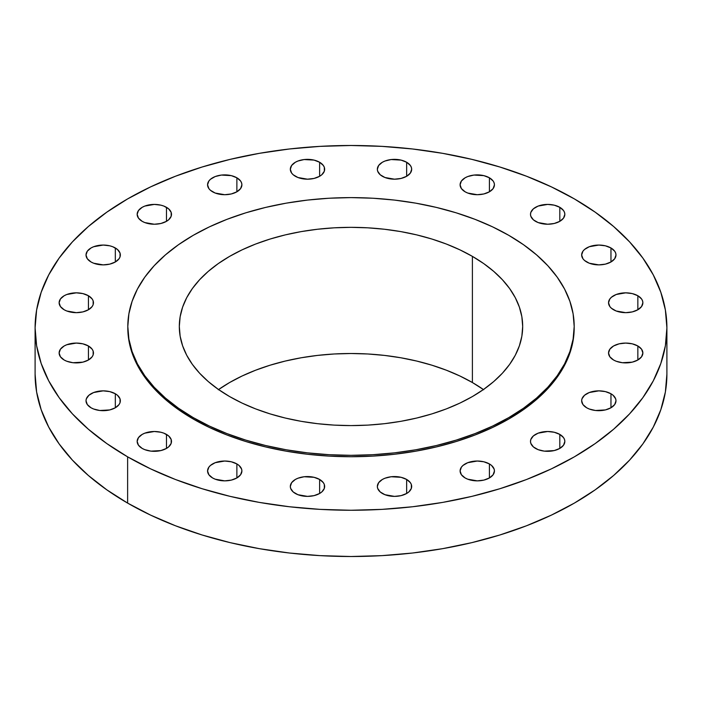 <?xml version="1.0" encoding="UTF-8"?>
<svg xmlns="http://www.w3.org/2000/svg" width="702" height="702" viewBox="0 0 702 702"><rect width="100%" height="100%" fill="white"/><g stroke="black" fill="none" stroke-linecap="round" stroke-linejoin="round"><path stroke-width="1.05" d="M637.846 295.744L637.846 309.757L641.567 306.546L642.874 302.746L642.541 300.816L641.567 298.955L637.846 295.744L632.274 293.594L625.701 292.839L616.163 294.507L611.433 297.244L609.845 298.955L608.537 302.746A17.173 9.916 180 0 1 619.138 293.594A17.173 9.916 180 0 1 637.846 295.744A17.173 9.916 180 0 1 642.874 302.746A17.173 9.916 180 0 1 632.274 311.907A17.173 9.916 180 0 1 613.566 309.757A17.173 9.916 180 0 1 608.537 302.746L609.845 306.546L611.433 308.257L616.163 310.995L625.701 312.662L632.274 311.907L637.846 309.757L637.846 295.744M613.566 345.981L609.845 349.192L608.537 352.992A17.173 9.916 180 0 1 619.138 343.831A17.173 9.916 180 0 1 637.846 345.981L637.846 360.003L641.567 356.783L642.874 352.992L641.567 349.192L637.846 345.981L632.274 343.831L625.701 343.076L619.138 343.831L613.566 345.981M613.566 360.003A17.173 9.916 180 0 1 608.537 352.992L609.845 356.783L613.566 360.003L616.163 361.232L622.358 362.715L632.274 362.144L637.846 360.003L637.846 345.981A17.173 9.916 180 0 1 642.874 352.992A17.173 9.916 180 0 1 632.274 362.144A17.173 9.916 180 0 1 613.566 360.003M610.959 393.761L610.959 407.783L614.68 404.563L615.987 400.772L615.654 398.833L613.092 395.261L610.959 393.761L605.387 391.611L598.815 390.856L589.276 392.532L584.538 395.261L581.976 398.833L581.651 400.772A17.173 9.916 180 0 1 592.242 391.611A17.173 9.916 180 0 1 610.959 393.761A17.173 9.916 180 0 1 615.987 400.772A17.173 9.916 180 0 1 605.387 409.924A17.173 9.916 180 0 1 586.679 407.783A17.173 9.916 180 0 1 581.651 400.772L582.95 404.563L586.679 407.783L589.276 409.012L595.463 410.494L605.387 409.924L610.959 407.783L610.959 393.761M559.81 434.406L559.81 448.42L563.53 445.208L564.838 441.418L564.505 439.478L563.53 437.618L559.81 434.406L554.238 432.257L547.665 431.502L538.127 433.169L533.388 435.907L530.826 439.478L530.501 441.418A17.173 9.916 180 0 1 541.093 432.257A17.173 9.916 180 0 1 559.81 434.406A17.173 9.916 180 0 1 564.838 441.418A17.173 9.916 180 0 1 554.238 450.57A17.173 9.916 180 0 1 535.529 448.42A17.173 9.916 180 0 1 530.501 441.418L530.826 443.348L533.388 446.92L538.127 449.657L544.322 451.14L554.238 450.57L559.81 448.42L559.81 434.406M489.408 463.934L489.408 477.957L493.129 474.736L494.436 470.945L494.103 469.015L491.54 465.435L489.408 463.934L483.836 461.784L477.272 461.03L467.734 462.706L462.995 465.435L461.407 467.155L460.1 470.945A17.173 9.916 180 0 1 470.7 461.784A17.173 9.916 180 0 1 489.408 463.934A17.173 9.916 180 0 1 494.436 470.945A17.173 9.916 180 0 1 483.836 480.107A17.173 9.916 180 0 1 465.128 477.957A17.173 9.916 180 0 1 460.1 470.945L461.407 474.736L465.128 477.957L467.734 479.185L477.272 480.861L483.836 480.107L489.408 477.957L489.408 463.934M406.651 479.457L406.651 493.48L408.783 491.979L411.346 488.408L411.346 484.538L410.372 482.678L406.651 479.457L401.079 477.316L391.163 476.746L384.968 478.229L382.371 479.457L378.65 482.678L377.343 486.468A17.173 9.916 180 0 1 387.943 477.316A17.173 9.916 180 0 1 406.651 479.457A17.173 9.916 180 0 1 411.679 486.468A17.173 9.916 180 0 1 401.079 495.63A17.173 9.916 180 0 1 382.371 493.48A17.173 9.916 180 0 1 377.343 486.468L377.667 488.408L380.238 491.979L384.968 494.708L394.506 496.384L401.079 495.63L406.651 493.48L406.651 479.457M319.629 479.457L319.629 493.48L321.762 491.979L324.333 488.408L324.333 484.538L323.35 482.678L319.629 479.457L314.057 477.316L304.142 476.746L297.955 478.229L295.349 479.457L291.628 482.678L290.321 486.468A17.173 9.916 180 0 1 300.921 477.316A17.173 9.916 180 0 1 319.629 479.457A17.173 9.916 180 0 1 324.657 486.468A17.173 9.916 180 0 1 314.057 495.63A17.173 9.916 180 0 1 295.349 493.48A17.173 9.916 180 0 1 290.321 486.468L290.654 488.408L293.217 491.979L297.955 494.708L307.494 496.384L314.057 495.63L319.629 493.48L319.629 479.457M236.872 463.934L236.872 477.957L240.593 474.736L241.9 470.945L241.567 469.015L239.005 465.435L236.872 463.934L231.3 461.784L224.728 461.03L215.189 462.706L210.46 465.435L208.871 467.155L207.564 470.945A17.173 9.916 180 0 1 218.164 461.784A17.173 9.916 180 0 1 236.872 463.934A17.173 9.916 180 0 1 241.9 470.945A17.173 9.916 180 0 1 231.3 480.107A17.173 9.916 180 0 1 212.592 477.957A17.173 9.916 180 0 1 207.564 470.945L208.871 474.736L212.592 477.957L215.189 479.185L224.728 480.861L231.3 480.107L236.872 477.957L236.872 463.934M166.471 434.406L166.471 448.42L168.612 446.92L171.174 443.348L171.174 439.478L168.612 435.907L163.873 433.169L160.907 432.257L154.335 431.502L144.796 433.169L142.19 434.406L138.47 437.618L137.162 441.418A17.173 9.916 180 0 1 147.762 432.257A17.173 9.916 180 0 1 166.471 434.406A17.173 9.916 180 0 1 171.499 441.418A17.173 9.916 180 0 1 160.907 450.57A17.173 9.916 180 0 1 142.19 448.42A17.173 9.916 180 0 1 137.162 441.418L138.47 445.208L142.19 448.42L144.796 449.657L150.983 451.14L160.907 450.57L166.471 448.42L166.471 434.406M115.321 393.761L115.321 407.783L119.05 404.563L120.024 402.702L120.024 398.833L117.462 395.261L115.321 393.761L109.758 391.611L103.185 390.856L93.647 392.532L88.908 395.261L86.346 398.833L86.013 400.772A17.173 9.916 180 0 1 96.613 391.611A17.173 9.916 180 0 1 115.321 393.761A17.173 9.916 180 0 1 120.349 400.772A17.173 9.916 180 0 1 109.758 409.924A17.173 9.916 180 0 1 91.041 407.783A17.173 9.916 180 0 1 86.013 400.772L87.32 404.563L91.041 407.783L93.647 409.012L99.833 410.494L109.758 409.924L115.321 407.783L115.321 393.761M88.434 345.981L88.434 360.003L92.155 356.783L93.138 354.922L93.138 351.053L92.155 349.192L88.434 345.981L82.862 343.831L76.299 343.076L66.76 344.752L64.154 345.981L60.433 349.192L59.126 352.992A17.173 9.916 180 0 1 69.726 343.831A17.173 9.916 180 0 1 88.434 345.981A17.173 9.916 180 0 1 93.463 352.992A17.173 9.916 180 0 1 82.862 362.144A17.173 9.916 180 0 1 64.154 360.003A17.173 9.916 180 0 1 59.126 352.992L60.433 356.783L64.154 360.003L66.76 361.232L72.947 362.715L82.862 362.144L88.434 360.003L88.434 345.981M88.434 295.744L88.434 309.757L92.155 306.546L93.138 304.686L93.138 300.816L92.155 298.955L88.434 295.744L82.862 293.594L76.299 292.839L66.76 294.507L64.154 295.744L60.433 298.955L59.126 302.746A17.173 9.916 180 0 1 69.726 293.594A17.173 9.916 180 0 1 88.434 295.744A17.173 9.916 180 0 1 93.463 302.746A17.173 9.916 180 0 1 82.862 311.907A17.173 9.916 180 0 1 64.154 309.757A17.173 9.916 180 0 1 59.126 302.746L60.433 306.546L64.154 309.757L66.76 310.995L76.299 312.662L82.862 311.907L88.434 309.757L88.434 295.744M115.321 247.964L115.321 261.978L119.05 258.766L120.024 256.906L120.024 253.036L117.462 249.464L112.724 246.727L109.758 245.814L103.185 245.059L93.647 246.727L91.041 247.964L87.32 251.176L86.013 254.966A17.173 9.916 180 0 1 96.613 245.814A17.173 9.916 180 0 1 115.321 247.964A17.173 9.916 180 0 1 120.349 254.966A17.173 9.916 180 0 1 109.758 264.127A17.173 9.916 180 0 1 91.041 261.978A17.173 9.916 180 0 1 86.013 254.966L87.32 258.766L91.041 261.978L93.647 263.215L103.185 264.882L109.758 264.127L115.321 261.978L115.321 247.964M166.471 207.318L166.471 221.332L168.612 219.831L171.174 216.26L171.174 212.39L168.612 208.819L163.873 206.081L160.907 205.168L154.335 204.414L144.796 206.081L142.19 207.318L138.47 210.53L137.162 214.329A17.173 9.916 180 0 1 147.762 205.168A17.173 9.916 180 0 1 166.471 207.318A17.173 9.916 180 0 1 171.499 214.329A17.173 9.916 180 0 1 160.907 223.482A17.173 9.916 180 0 1 142.19 221.332A17.173 9.916 180 0 1 137.162 214.329L138.47 218.12L142.19 221.332L144.796 222.569L154.335 224.236L160.907 223.482L166.471 221.332L166.471 207.318M236.872 177.79L236.872 191.804L240.593 188.592L241.9 184.793L241.567 182.862L240.593 181.002L236.872 177.79L231.3 175.64L221.384 175.07L215.189 176.553L210.46 179.291L208.871 181.002L207.564 184.793A17.173 9.916 180 0 1 218.164 175.64A17.173 9.916 180 0 1 236.872 177.79A17.173 9.916 180 0 1 241.9 184.793A17.173 9.916 180 0 1 231.3 193.954A17.173 9.916 180 0 1 212.592 191.804A17.173 9.916 180 0 1 207.564 184.793L208.871 188.592L210.46 190.303L215.189 193.041L224.728 194.708L231.3 193.954L236.872 191.804L236.872 177.79M319.629 162.259L319.629 176.281L321.762 174.78L324.333 171.2L324.333 167.339L323.35 165.479L319.629 162.259L314.057 160.109L304.142 159.547L297.955 161.03L295.349 162.259L291.628 165.479L290.321 169.27A17.173 9.916 180 0 1 300.921 160.109A17.173 9.916 180 0 1 319.629 162.259A17.173 9.916 180 0 1 324.657 169.27A17.173 9.916 180 0 1 314.057 178.431A17.173 9.916 180 0 1 295.349 176.281A17.173 9.916 180 0 1 290.321 169.27L291.628 173.061L293.217 174.78L297.955 177.509L307.494 179.185L314.057 178.431L319.629 176.281L319.629 162.259M406.651 162.259L406.651 176.281L410.372 173.061L411.679 169.27L411.346 167.339L410.372 165.479L406.651 162.259L401.079 160.109L391.163 159.547L384.968 161.03L382.371 162.259L378.65 165.479L377.343 169.27A17.173 9.916 180 0 1 387.943 160.109A17.173 9.916 180 0 1 406.651 162.259A17.173 9.916 180 0 1 411.679 169.27A17.173 9.916 180 0 1 401.079 178.431A17.173 9.916 180 0 1 382.371 176.281A17.173 9.916 180 0 1 377.343 169.27L377.667 171.2L380.238 174.78L384.968 177.509L394.506 179.185L401.079 178.431L406.651 176.281L406.651 162.259M489.408 177.79L489.408 191.804L493.129 188.592L494.436 184.793L494.103 182.862L493.129 181.002L489.408 177.79L483.836 175.64L473.92 175.07L467.734 176.553L465.128 177.79L461.407 181.002L460.1 184.793A17.173 9.916 180 0 1 470.7 175.64A17.173 9.916 180 0 1 489.408 177.79A17.173 9.916 180 0 1 494.436 184.793A17.173 9.916 180 0 1 483.836 193.954A17.173 9.916 180 0 1 465.128 191.804A17.173 9.916 180 0 1 460.1 184.793L461.407 188.592L465.128 191.804L467.734 193.041L477.272 194.708L483.836 193.954L489.408 191.804L489.408 177.79M610.959 247.964L610.959 261.978L614.68 258.766L615.987 254.966L615.654 253.036L614.68 251.176L610.959 247.964L605.387 245.814L598.815 245.059L589.276 246.727L584.538 249.464L582.95 251.176L581.651 254.966A17.173 9.916 180 0 1 592.242 245.814A17.173 9.916 180 0 1 610.959 247.964A17.173 9.916 180 0 1 615.987 254.966A17.173 9.916 180 0 1 605.387 264.127A17.173 9.916 180 0 1 586.679 261.978A17.173 9.916 180 0 1 581.651 254.966L582.95 258.766L584.538 260.477L589.276 263.215L598.815 264.882L605.387 264.127L610.959 261.978L610.959 247.964M559.81 207.318L559.81 221.332L563.53 218.12L564.838 214.329L564.505 212.39L563.53 210.53L559.81 207.318L554.238 205.168L547.665 204.414L538.127 206.081L533.388 208.819L530.826 212.39L530.501 214.329A17.173 9.916 180 0 1 541.093 205.168A17.173 9.916 180 0 1 559.81 207.318A17.173 9.916 180 0 1 564.838 214.329A17.173 9.916 180 0 1 554.238 223.482A17.173 9.916 180 0 1 535.529 221.332A17.173 9.916 180 0 1 530.501 214.329L530.826 216.26L533.388 219.831L538.127 222.569L547.665 224.236L554.238 223.482L559.81 221.332L559.81 207.318M127.624 456.835L127.624 503.097A315.9 182.38 0 0 0 471.893 542.628A315.9 182.38 0 0 0 666.9 374.131L665.382 392.006L660.828 409.714L653.299 427.07L642.856 443.927L629.597 460.108L613.662 475.456L595.191 489.829L574.376 503.097L551.403 515.11L526.509 525.772L499.912 534.977L471.893 542.628L442.699 548.657L412.627 553.009L381.967 555.633L351 556.51L320.033 555.633L289.373 553.009L259.301 548.657L230.107 542.628L202.088 534.977L175.491 525.772L150.597 515.11L127.624 503.097L127.624 456.835L106.809 443.576L88.338 429.194L72.403 413.847L59.144 397.665L48.701 380.817L41.172 363.452L36.618 345.744L35.1 327.869L36.618 309.994L41.172 292.286L48.701 274.93L59.144 258.073L72.403 241.892L88.338 226.544L106.809 212.171L127.624 198.903L150.597 186.89L175.491 176.228L202.088 167.023L230.107 159.372L259.301 153.343L289.373 148.991L320.033 146.367L351 145.489L381.967 146.367L412.627 148.991L442.699 153.343L471.893 159.372L499.912 167.023L526.509 176.228L551.403 186.89L574.376 198.903A315.9 182.38 180 0 1 666.9 327.869A315.9 182.38 180 0 1 471.893 496.367A315.9 182.38 180 0 1 127.624 456.835A315.9 182.38 180 0 1 35.1 327.869A315.9 182.38 180 0 1 230.107 159.372A315.9 182.38 180 0 1 574.376 198.903L595.191 212.171L613.662 226.544L629.597 241.892L642.856 258.073L653.299 274.93L660.828 292.286L665.382 309.994L666.9 327.869L665.382 345.744L660.828 363.452L653.299 380.817L642.856 397.665L629.597 413.847L613.662 429.194L595.191 443.576L574.376 456.835L551.403 468.857L526.509 479.519L499.912 488.715L471.893 496.367L442.699 502.404L412.627 506.747L381.967 509.371L351 510.257L320.033 509.371L289.373 506.747L259.301 502.404L230.107 496.367L202.088 488.715L175.491 479.519L150.597 468.857L127.624 456.835M193.182 417.585L193.182 418.989A223.192 128.861 0 0 0 436.407 446.92A223.192 128.861 0 0 0 574.192 327.869L573.113 340.496L569.901 353.009L564.583 365.277L557.204 377.185L547.832 388.61L536.574 399.456L523.525 409.617L508.818 418.989L492.593 427.483L475 435.012L456.212 441.514L436.407 446.92L415.786 451.175L394.542 454.255L372.876 456.107L351 456.73L329.124 456.107L307.458 454.255L286.214 451.175L265.593 446.92L245.788 441.514L227 435.012L209.407 427.483L193.182 418.989L193.182 417.585L178.475 408.213L165.426 398.06L154.168 387.214L144.796 375.781L137.416 363.873L132.099 351.605L128.887 339.101L127.808 326.465L128.887 313.838L132.099 301.333L137.416 289.066L144.796 277.158L154.168 265.725L165.426 254.879L178.475 244.726L193.182 235.354L209.407 226.86L227 219.331L245.788 212.829L265.593 207.423L286.214 203.159L307.458 200.088L329.124 198.227L351 197.613L372.876 198.227L394.542 200.088L415.786 203.159L436.407 207.423L456.212 212.829L475 219.331L492.593 226.86L508.818 235.354A223.192 128.861 180 0 1 574.192 326.465A223.192 128.861 180 0 1 436.407 445.516A223.192 128.861 180 0 1 193.182 417.585A223.192 128.861 180 0 1 127.808 326.465A223.192 128.861 180 0 1 265.593 207.423A223.192 128.861 180 0 1 508.818 235.354L523.525 244.726L536.574 254.879L547.832 265.725L557.204 277.158L564.583 289.066L569.901 301.333L573.113 313.838L574.192 326.465L573.113 339.101L569.901 351.605L564.583 363.873L557.204 375.781L547.832 387.214L536.574 398.06L523.525 408.213L508.818 417.585L492.593 426.079L475 433.608L456.212 440.11L436.407 445.516L415.786 449.78L394.542 452.851L372.876 454.703L351 455.326L329.124 454.703L307.458 452.851L286.214 449.78L265.593 445.516L245.788 440.11L227 433.608L209.407 426.079L193.182 417.585M483.432 389.549A171.683 99.122 0 0 0 472.402 382.537L472.402 256.379A171.683 99.122 180 0 1 522.683 326.465A171.683 99.122 180 0 1 416.698 418.041A171.683 99.122 180 0 1 229.598 396.56A171.683 99.122 180 0 1 179.317 326.465A171.683 99.122 180 0 1 285.302 234.889A171.683 99.122 180 0 1 472.402 256.379L472.402 382.537A171.683 99.122 0 0 0 218.568 389.549M472.402 256.379L459.915 249.851L446.384 244.05L431.932 239.049L416.698 234.889L400.833 231.616L384.494 229.256L367.83 227.825L351 227.343L334.17 227.825L317.506 229.256L301.167 231.616L285.302 234.889L270.068 239.049L255.616 244.05L242.085 249.851L229.598 256.379L218.287 263.583L208.248 271.402L199.587 279.747L192.383 288.54L186.706 297.692L182.617 307.134L180.142 316.751L179.317 326.465L180.142 336.188L182.617 345.805L186.706 355.238L192.383 364.399L199.587 373.192L208.248 381.537L218.287 389.347L229.598 396.56L242.085 403.088L255.616 408.889L270.068 413.882L285.302 418.041L301.167 421.323L317.506 423.683L334.17 425.114L351 425.587L367.83 425.114L384.494 423.683L400.833 421.323L416.698 418.041L431.932 413.882L446.384 408.889L459.915 403.088L472.402 396.56L483.713 389.347L493.752 381.537L502.413 373.192L509.617 364.399L515.294 355.238L519.383 345.805L521.858 336.188L522.683 326.465L521.858 316.751L519.383 307.134L515.294 297.692L509.617 288.54L502.413 279.747L493.752 271.402L483.713 263.583L472.402 256.379M127.808 327.869A223.192 128.861 0 0 0 193.182 418.989L178.475 409.617L165.426 399.456L154.168 388.61L144.796 377.185L137.416 365.277L132.099 353.009L128.887 340.496L127.808 326.465M35.1 374.131A315.9 182.38 0 0 0 127.624 503.097L106.809 489.829L88.338 475.456L72.403 460.108L59.144 443.927L48.701 427.07L41.172 409.714L36.618 392.006L35.1 374.131L35.1 327.869M218.287 389.75L229.598 382.537L242.085 376.009L255.616 370.217L270.068 365.215L285.302 361.056L301.167 357.774L317.506 355.414L334.17 353.983L351 353.51L367.83 353.983L384.494 355.414L400.833 357.774L416.698 361.056L431.932 365.215L446.384 370.217L459.915 376.009L472.402 382.537L483.713 389.75M666.9 327.869L666.9 374.131M574.192 326.465L574.192 327.869"/></g></svg>
